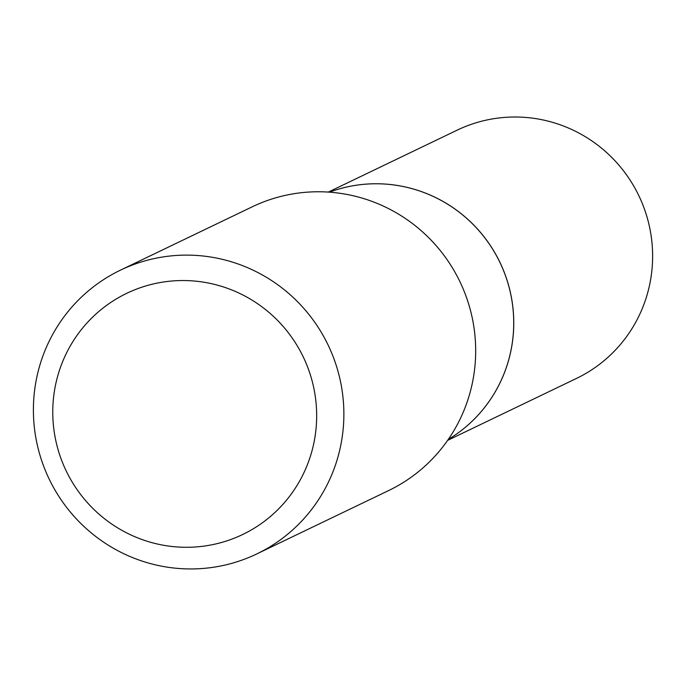 <?xml version="1.0" encoding="UTF-8"?>
<svg xmlns="http://www.w3.org/2000/svg" width="686" height="686" viewBox="0 0 686 686"><rect width="100%" height="100%" fill="white"/><g stroke="black" fill="none" stroke-linecap="round" stroke-linejoin="round"><path stroke-width="1.03" d="M447.641 440.361L576.472 378.432A137.732 135.382 -115.7 0 0 634.121 186.712A137.732 135.382 -115.7 0 0 457.142 130.16L328.302 192.089M448.275 439.434A137.732 135.382 -115.7 0 0 495.258 253.46A137.732 135.382 -115.7 0 0 329.417 192.166A137.732 135.382 -115.7 0 1 499.914 262.412A137.732 135.382 -115.7 0 1 448.275 439.434M251.213 530.012A133.804 131.523 -115.7 0 0 298.693 348.256A133.804 131.523 -115.7 0 0 118.232 297.81A133.804 131.523 -115.7 0 0 70.744 479.574A133.804 131.523 -115.7 0 0 251.213 530.012M266.863 548.62A157.42 154.727 -115.7 0 0 325.498 339.844A157.42 154.727 -115.7 0 0 120.444 270.155A157.42 154.727 -115.7 0 0 110.412 275.446A157.42 154.727 -115.7 0 0 51.767 484.222A157.42 154.727 -115.7 0 0 256.83 553.911A157.42 154.727 -115.7 0 0 266.863 548.62M256.83 553.911L388.636 490.559A157.42 154.727 -115.7 0 0 398.669 485.268A157.42 154.727 -115.7 0 0 457.305 276.492A157.42 154.727 -115.7 0 0 252.242 206.803L120.444 270.155"/></g></svg>
